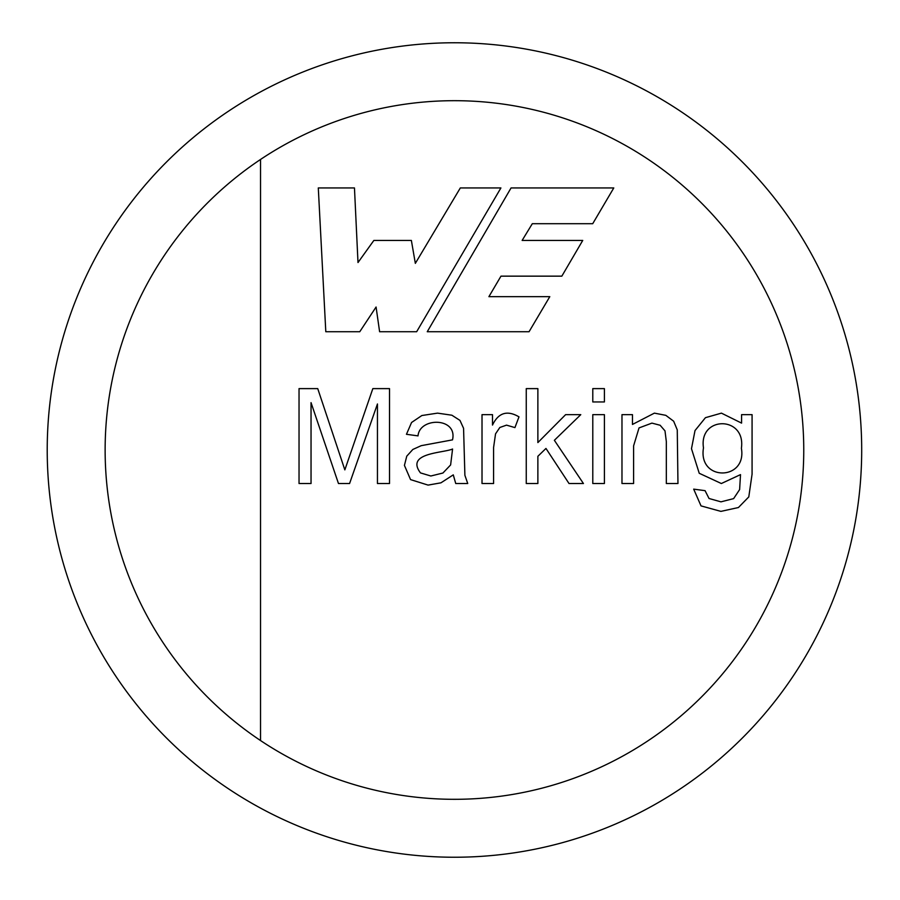 <?xml version="1.0" encoding="UTF-8"?>
<svg xmlns="http://www.w3.org/2000/svg" width="900" height="900" viewBox="0 0 900 900"><rect width="100%" height="100%" fill="white"/><g stroke="black" fill="none" stroke-linecap="round" stroke-linejoin="round"><path stroke-width="1.35" d="M613.778 187.942L511.065 187.942L427.252 331.729L529.054 331.729L549.799 296.662L488.902 296.662L500.974 276.154L561.836 276.154L582.739 240.424L522.135 240.424L532.305 223.706L592.717 223.706L613.778 187.942M260.528 159.458L260.528 740.543A349.312 349.312 0 0 1 260.528 159.458A349.312 349.312 0 0 1 717.109 680.276A349.312 349.312 0 0 1 260.528 740.543A349.312 349.312 0 0 1 260.528 159.458M311.04 402.637L311.04 483.525L299.036 483.525L299.036 388.62L317.734 388.62L344.846 469.868L372.836 388.62L389.52 388.62L389.52 483.525L377.449 483.525L377.449 403.965L349.582 483.525L338.468 483.525L311.04 402.637M467.741 483.525L455.738 483.525L453.274 474.863L440.944 482.827L428.062 485.1L410.558 479.599L404.426 465.39L406.766 456.165L412.83 449.46L421.234 445.669L452.509 439.864C457.819 417.218 419.546 417.049 418.016 435.881L406.451 434.295L411.57 422.483L421.864 415.53L437.535 413.134L451.879 415.215L459.968 420.401L463.567 428.299L464.895 475.301L467.741 483.525M514.935 427.601L506.531 425.137L499.838 427.478L495.54 433.856L493.582 447.502L493.582 483.525L482.017 483.525L482.017 414.652L492.502 414.652L492.502 425.07C498.409 412.706 507.24 409.973 518.985 416.858L514.935 427.601M537.874 456.289L537.874 483.525L526.252 483.525L526.252 388.62L537.874 388.62L537.874 442.575L565.616 414.652L580.781 414.652L554.366 440.303L583.436 483.525L569.025 483.525L545.962 448.447L537.874 456.289M604.406 388.62L604.406 401.951L592.785 401.951L592.785 388.62L604.406 388.62M604.406 414.652L604.406 483.525L592.785 483.525L592.785 414.652L604.406 414.652M666.326 483.525L666.326 441.562L664.999 430.886L660.139 425.261L651.926 423.113L639.034 427.916L633.6 445.86L633.6 483.525L621.979 483.525L621.979 414.652L632.464 414.652L632.464 424.44L654.39 413.134L665.82 415.339L673.661 421.223L677.261 429.874L677.959 483.525L666.326 483.525M741.577 414.652L752.074 414.652L752.074 474.165L748.789 496.912L738.428 507.532L720.923 511.38L701.021 505.89L693.686 489.139L705.06 490.657L709.043 498.499L720.979 501.84L733.624 498.623L739.62 489.589L740.509 474.615L721.361 483.525L699.244 473.287L691.481 448.706L695.014 430.571L705.442 417.679L721.429 413.134L741.577 423.113L741.577 414.652M359.764 331.729L325.8 331.729L318.296 187.942L354.465 187.942L357.998 262.541L373.871 240.424L411.368 240.424L415.339 263.363L460.327 187.942L500.906 187.942L416.655 331.729L379.609 331.729L376.076 307.024L359.764 331.729M47.216 450A407.228 407.228 0 0 1 658.069 97.324A407.228 407.228 0 0 1 658.069 802.676A407.228 407.228 0 0 1 47.216 450A407.228 407.228 0 0 1 658.069 97.324A407.228 407.228 0 0 1 658.069 802.676A407.228 407.228 0 0 1 47.216 450M420.48 472.905L430.841 475.999L442.912 473.029L450.619 464.94L452.576 449.021C442.969 453.206 405.259 452.723 420.48 472.905M703.485 447.885C697.804 481.567 747.101 480.938 741.398 448.267C746.077 415.642 698.558 415.62 703.485 447.885"/></g></svg>
